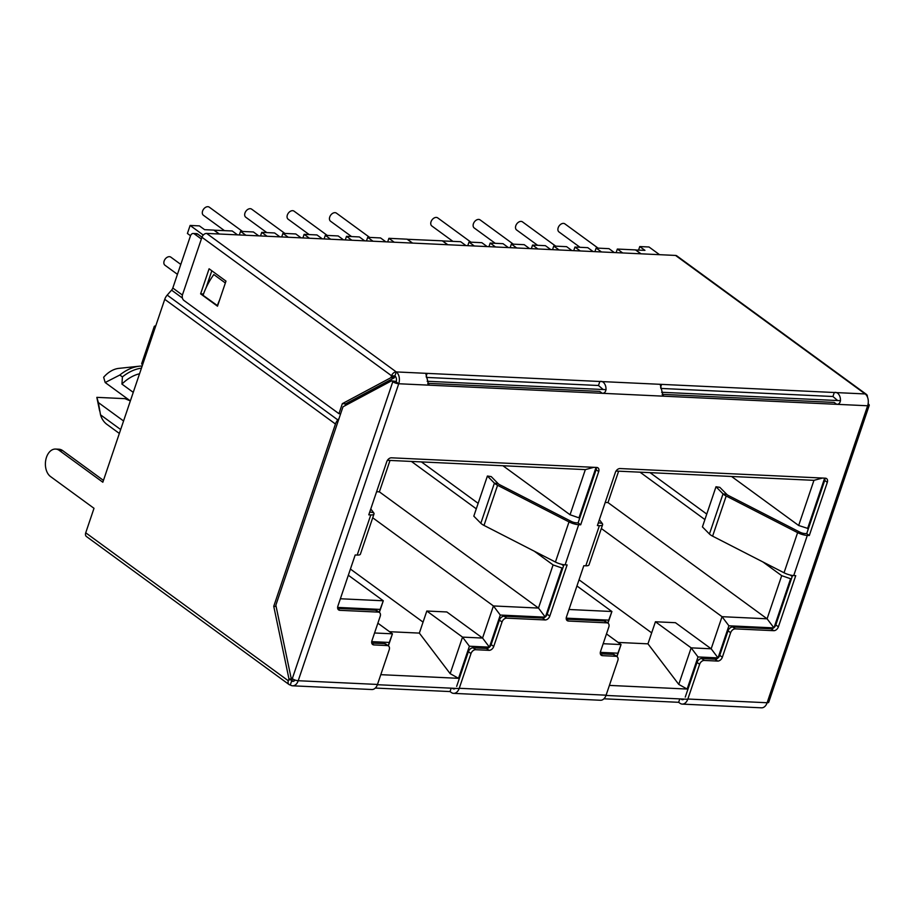 <?xml version="1.0" encoding="UTF-8"?>
<svg xmlns="http://www.w3.org/2000/svg" width="915" height="915" viewBox="0 0 915 915"><rect width="100%" height="100%" fill="white"/><g stroke="black" fill="none" stroke-linecap="round" stroke-linejoin="round"><path stroke-width="1.37" d="M603.214 389.538L598.479 385.501L426.379 377.415M660.824 388.429L832.936 396.504L834.286 392.501L865.167 393.942A8.887 5.856 92.7 0 1 867.637 405.768A4.438 1.338 18.7 0 0 869.25 405.288A4.438 1.338 18.7 0 0 868.381 404.03L868.095 404.007M598.479 385.501L599.84 381.486L427.133 373.377L425.875 373.892L428.712 384.883L429.604 385.192L664.061 396.206L663.169 395.898L660.321 384.895L661.579 384.38L834.286 392.501C840.416 390.922 843.241 404.407 836.768 404.316L664.061 396.206L662.483 395.051M837.66 400.541L832.936 396.504M294.001 681.046L291.668 680.943L290.307 684.958A8.887 5.856 -87.3 0 0 292.606 685.804A8.887 5.856 -87.3 0 0 298.221 680.726L398.734 383.751L396.138 381.852A4.438 2.928 -87.3 0 0 394.903 375.939L394.296 377.803L345.687 403.812L345.047 405.688M679.799 698.9L678.644 702.308L679.948 703.246A8.887 5.856 -87.3 0 0 682.247 704.104L761.509 707.821A8.887 5.856 92.7 0 0 767.125 702.743L867.637 405.768L836.768 404.316L834.171 402.417L662.163 394.342M427.717 383.328L599.725 391.414L602.322 393.301C608.784 393.381 605.959 379.908 599.84 381.486L661.579 384.38L660.584 387.331M384.655 643.668A4.438 3.065 -53.9 0 1 385.913 644.091L388.509 645.99A4.438 3.065 126.1 0 0 387.251 645.567L384.655 643.668L371.742 643.062M375.63 610.213A4.438 3.065 -53.9 0 1 376.9 610.648L379.496 612.535A4.438 3.065 126.1 0 0 378.227 612.112L375.63 610.213L337.692 608.429M456.654 686.387L468.4 651.674A4.438 3.065 -53.9 0 1 473.089 647.82L486.448 648.449A4.438 3.065 126.1 0 0 491.138 644.583L499.43 620.107A4.438 3.065 -53.9 0 1 504.119 616.252L542.504 618.048A4.438 3.065 126.1 0 0 547.193 614.194L549.801 616.092L567.117 564.921L565.115 564.829A8.887 2.665 -161.3 0 1 555.428 562.039L484.001 525.416A8.887 2.665 -161.3 0 1 480.832 523.266L473.81 516.163L487.398 476.029L494.409 483.143A8.887 2.665 -161.3 0 0 497.577 485.293L569.004 521.905A8.887 2.665 -161.3 0 0 578.692 524.695L580.693 524.798L578.097 522.9L596.1 469.727A4.438 3.065 126.1 0 0 596.283 467.428M578.097 522.9L576.095 522.797A4.438 1.338 -161.3 0 1 571.257 521.401L499.83 484.79A4.438 1.338 -161.3 0 1 498.24 483.715L491.229 476.601L487.398 476.029M547.193 614.194L563.937 564.727M615.864 656.295L613.267 654.397A4.438 3.065 -53.9 0 1 614.525 654.831L617.122 656.718A4.438 3.065 126.1 0 0 615.864 656.295L602.516 655.666A4.438 3.065 -53.9 0 1 601.246 655.243A4.438 3.065 -53.9 0 1 600.537 651.503L608.818 627.015A4.438 3.065 126.1 0 0 608.098 623.275A4.438 3.065 126.1 0 0 606.839 622.852L568.455 621.045A4.438 3.065 -53.9 0 1 567.197 620.622A4.438 3.065 -53.9 0 1 566.476 616.882L583.804 565.71L585.806 565.802A8.887 2.665 18.7 0 0 589.02 564.852L602.608 524.73A8.887 2.665 18.7 0 0 602.242 523.471L599.382 519.674M613.267 654.397L600.354 653.79M606.839 622.852L604.243 620.953A4.438 3.065 -53.9 0 1 605.501 621.376L608.098 623.275M604.243 620.953L566.293 619.169M602.608 524.73A8.887 2.665 18.7 0 1 599.382 525.668L597.381 525.576L615.383 472.403A4.438 3.065 -53.9 0 1 620.084 468.549L825.33 478.179A4.438 3.065 -53.9 0 1 826.588 478.614A4.438 3.065 -53.9 0 1 827.309 482.354L809.306 535.527L806.71 533.628L824.712 480.455A4.438 3.065 126.1 0 0 824.895 478.168M806.71 533.628L804.708 533.537A4.438 1.338 -161.3 0 1 799.87 532.141L728.432 495.518A4.438 1.338 -161.3 0 1 726.853 494.443L719.831 487.34L715.999 486.757L702.423 526.891L709.445 534.005L723.022 493.871L715.999 486.757M792.55 575.466L775.806 624.934L778.402 626.832A4.438 3.065 -53.9 0 1 773.713 630.687L735.328 628.88A4.438 3.065 126.1 0 0 730.639 632.734L722.347 657.222A4.438 3.065 -53.9 0 1 717.657 661.076L704.298 660.447A4.438 3.065 126.1 0 0 699.609 664.301L697.013 662.414A4.438 3.065 -53.9 0 1 701.702 658.548L715.05 659.177A4.438 3.065 126.1 0 0 719.75 655.323L722.347 657.222M730.639 632.734L728.031 630.847A4.438 3.065 -53.9 0 1 732.732 626.981L771.116 628.788A4.438 3.065 126.1 0 0 775.806 624.934M728.031 630.847L719.75 655.323M685.255 697.127L697.013 662.414M292.606 685.804L371.867 689.521A8.887 5.856 -87.3 0 0 377.483 684.443L298.221 680.726A4.438 1.338 -161.3 0 1 292.285 678.667L392.81 381.692A4.438 1.338 -161.3 0 0 398.734 383.751A8.887 5.856 -87.3 0 0 396.264 371.925A4.438 3.065 126.1 0 0 391.563 375.779L394.903 375.939L396.264 371.925L427.133 373.377L426.138 376.317M396.264 371.925L206.641 233.417L675.544 255.434A4.438 3.065 -53.9 0 1 676.803 255.857L866.425 394.376A4.438 3.065 -53.9 0 1 867.397 396.916M206.641 233.417A4.438 3.065 126.1 0 0 201.952 237.271L182.588 294.458A4.438 2.928 -87.3 0 0 183.823 300.372L338.95 413.683L340.643 413.763M290.307 684.958A4.438 3.065 -53.9 0 1 289.048 684.523A4.438 3.065 -53.9 0 1 288.328 680.783L288.671 679.776L292.022 679.948L291.668 680.943A4.438 2.928 -87.3 0 0 292.811 681.366A4.438 2.928 -87.3 0 0 295.03 680.039M375.322 688.057L450.031 691.568L451.335 692.518A8.887 5.856 -87.3 0 0 453.634 693.364L600.48 700.261A8.887 5.856 -87.3 0 0 606.096 695.183L617.842 660.47A4.438 3.065 126.1 0 0 617.122 656.718M453.634 693.364A8.887 5.856 -87.3 0 0 459.25 688.286L470.996 653.573L468.4 651.674M682.247 704.104A8.887 5.856 -87.3 0 0 687.851 699.026L699.609 664.301M455.029 688.618L452.696 688.503A4.438 2.928 -87.3 0 0 453.84 688.926A4.438 2.928 -87.3 0 0 455.373 688.366M683.642 699.346L681.298 699.243A4.438 2.928 -87.3 0 0 682.453 699.666A4.438 2.928 -87.3 0 0 683.985 699.106M292.022 679.948L292.308 679.102L288.968 678.896L273.745 606.313L335.45 424.011A8.887 6.131 -53.9 0 1 337.91 419.802L339.03 418.532M289.048 684.523L86.445 536.533A4.438 3.065 -53.9 0 1 85.724 532.793L94.005 508.305L50.497 476.532A14.434 9.516 92.7 0 1 45.75 460.108A14.434 9.516 92.7 0 1 55.586 449.059L58.926 449.219A14.434 9.516 92.7 0 1 62.666 450.603L103.452 480.398M55.586 449.059A14.434 9.516 92.7 0 1 59.326 450.443L102.835 482.228L164.746 299.319A8.887 6.131 -53.9 0 1 167.205 295.11L171.574 290.135A4.438 3.065 126.1 0 0 172.809 288.031L190.411 236.013A4.438 2.928 -87.3 0 1 193.225 233.474A4.438 2.928 -87.3 0 1 194.369 233.897L201.357 238.998M288.671 679.776L288.968 678.896M678.644 702.308L603.923 698.797M451.187 688.171L450.031 691.568M377.483 684.443L389.23 649.73A4.438 3.065 126.1 0 0 388.509 645.99M709.445 534.005A8.887 2.665 -161.3 0 0 712.602 536.156L784.029 572.779A8.887 2.665 -161.3 0 0 793.728 575.569L795.73 575.661L778.402 626.832M809.306 535.527L807.305 535.435A8.887 2.665 -161.3 0 1 797.617 532.644L726.19 496.022A8.887 2.665 -161.3 0 1 723.022 493.871L726.853 494.443M491.138 644.583L493.734 646.482A4.438 3.065 -53.9 0 1 489.045 650.336L475.697 649.719A4.438 3.065 126.1 0 0 470.996 653.573M493.734 646.482L502.026 622.006L499.43 620.107M549.801 616.092A4.438 3.065 -53.9 0 1 545.1 619.947L506.716 618.151A4.438 3.065 126.1 0 0 502.026 622.006M580.693 524.798L598.696 471.614A4.438 3.065 -53.9 0 0 597.975 467.874A4.438 3.065 -53.9 0 0 596.717 467.451L391.471 457.809A4.438 3.065 -53.9 0 0 386.771 461.663L368.779 514.836L370.781 514.939A8.887 2.665 18.7 0 0 373.995 513.99A8.887 2.665 18.7 0 0 373.629 512.732L370.769 508.934M373.995 513.99L360.407 554.124A8.887 2.665 18.7 0 1 357.193 555.073L355.192 554.97L337.875 606.142A4.438 3.065 -53.9 0 0 338.584 609.882A4.438 3.065 -53.9 0 0 339.854 610.316L378.227 612.112M371.856 643.439L373.903 644.938A4.438 3.065 -53.9 0 1 372.645 644.503A4.438 3.065 -53.9 0 1 371.925 640.763L380.205 616.287A4.438 3.065 126.1 0 0 379.496 612.535M373.903 644.938L387.251 645.567M687.851 699.026L767.125 702.743A4.438 1.338 18.7 0 0 768.726 702.274L869.25 405.288M675.544 255.434L865.167 393.942A4.438 3.065 -53.9 0 1 866.425 394.376M201.952 237.271L391.563 375.779L390.922 377.666L394.296 377.803M338.95 413.683L342.347 403.652L390.922 377.666M200.614 293.864L217.495 306.193L225.982 281.111L209.1 268.781L200.614 293.864L203.519 294.001M391.22 376.786L394.582 376.957M211.822 270.76L206.024 287.905M342.347 403.652L345.687 403.812M598.044 523.632A4.438 1.338 18.7 0 0 598.399 523.3A4.438 1.338 18.7 0 0 598.318 522.831M369.431 512.892A4.438 1.338 18.7 0 0 369.786 512.56A4.438 1.338 18.7 0 0 369.706 512.091M155.722 325.969A4.438 1.338 18.7 0 0 154.269 326.449L141.699 363.575A4.438 1.338 18.7 0 0 142.568 364.833M154.269 326.449A4.438 1.338 18.7 0 0 155.138 327.719M193.225 233.474L196.553 233.622A4.438 2.928 92.7 0 1 197.709 234.046L194.369 233.897M346.076 405.139L346.716 403.252M217.644 305.759L203.061 295.305A57.359 39.562 126.1 0 1 213.813 274.546L225.353 282.975M201.986 237.168L197.709 234.046M350.216 402.92L350.857 401.045M219.703 299.685A57.359 39.562 126.1 0 0 217.347 305.747M276.101 606.428L273.745 606.313M292.285 678.667L291.062 677.775L275.85 605.192L342.999 406.786L391.586 380.8L395.497 381.361L391.586 380.8M392.81 381.692L392.158 381.223M396.138 381.852L395.497 381.361M659.555 254.69L649.021 246.993L639.757 246.558L644.949 250.355L635.662 250.012M447.629 244.728L442.288 240.828L407.221 239.284M219.188 234.011L213.847 230.111L204.583 229.676L199.39 225.879L190.126 225.445L203.279 235.052M123.571 420.98L98.385 402.589L100.513 414.827L120.666 429.547M142.157 366.046A38.201 26.341 126.1 0 0 139.435 366.194A38.201 26.341 126.1 0 0 119.819 375.024L105.179 382.527L130.353 400.919L124.989 398.666L96.853 397.35L98.385 402.589M119.819 375.024L122.416 376.911L121.935 384.094L133.258 392.363M99.644 410.949L97.001 398.185A21.766 15.006 -53.9 0 1 96.853 397.35M119.35 433.447L106.998 424.434A33.764 23.275 -53.9 0 1 100.513 414.827M139.549 373.766A33.764 23.275 126.1 0 0 121.935 384.094M141.448 368.162A38.201 26.341 126.1 0 0 122.416 376.911M139.435 366.194L118.778 368.379A21.766 15.006 126.1 0 0 103.647 377.277L105.179 382.527M377.392 684.706L459.158 688.549M606.005 695.434L687.771 699.277M190.514 235.738L187.415 233.474L190.126 225.445M840.53 400.678L661.614 392.272M606.085 389.664L427.168 381.269M407.244 239.192L412.585 243.093M635.696 249.921L641.026 253.821M639.757 246.558L638.579 250.047M379.165 612.307L380.148 609.413L337.612 607.411M374.555 632.986L392.444 633.821L389.298 642.456L371.707 641.632M389.298 642.456L388.189 645.75M545.054 617.156L500.288 615.052L489.422 647.157L469.395 646.219L458.529 678.324L380.789 674.675M562.817 568.043L561.982 568.009L545.466 616.813M596.031 467.416L578.966 517.844L579.801 517.879M607.777 623.035L608.75 620.141L566.225 618.151M616.973 656.615L621.056 644.56L617.911 653.196L600.32 652.361M617.911 653.196L616.802 656.49M773.655 627.884L728.9 625.791L718.035 657.896L698.008 656.947L687.142 689.052L609.401 685.404M762.938 561.959L781.696 575.661L790.594 578.738L774.079 627.541M790.594 578.738L791.429 578.783M808.414 528.618L798.669 525.496L813.95 480.341L822.494 478.053M824.644 478.156L807.579 528.573M605.215 502.461L607.995 502.587L618.62 471.179M781.696 575.661L767.09 618.803L722.038 616.687L601.327 528.515M773.838 627.747L767.09 618.803L607.995 502.587M718.035 657.896L711.172 648.792L722.038 616.687L728.9 625.791M655.426 621.765L647.957 643.84L678.77 684.397L691.145 647.854L655.426 621.765L675.453 622.703L711.172 648.792L691.145 647.854L698.008 656.947M687.142 689.052L678.77 684.397M647.957 643.84L618.151 642.433M606.485 633.912L621.056 644.56L603.168 643.714M607.96 623.172L611.906 611.517L608.75 620.141M576.942 585.977L611.906 611.517L568.981 609.493M616.047 471.053L813.95 480.341M731.565 476.475L798.669 525.496M640.031 472.174L704.905 519.56M792.207 576.496L790.194 575.032M706.757 514.081L650.039 472.643M579.035 579.801L651.674 632.86M376.603 491.721L379.382 491.847L390.019 460.439M387.434 460.314L585.348 469.612L593.892 467.313M348.329 575.238L383.293 600.778L340.369 598.765M379.348 612.432L383.293 600.778L380.148 609.413M388.372 645.876L392.444 633.821L377.872 623.184M389.538 631.705L419.344 633.1L426.813 611.026L446.84 611.963L482.56 638.052L489.422 647.157M419.344 633.1L450.169 673.657L462.532 637.115L469.395 646.219M458.529 678.324L450.169 673.657M350.422 569.061L423.062 622.12M372.714 517.776L493.425 605.947L482.56 638.052L462.532 637.115L426.813 611.026M534.326 551.23L553.083 564.921L538.478 608.063L493.425 605.947L500.288 615.052M379.382 491.847L538.478 608.063L545.226 617.019M585.348 469.612L570.056 514.756L502.953 465.746M411.418 461.446L476.292 508.832M578.966 517.844L570.056 514.756M563.594 565.756L561.581 564.292M478.145 503.341L421.426 461.915M553.083 564.921L561.982 568.009M385.89 241.835L380.549 237.934L367.704 237.328L366.48 240.919M364.696 240.839L359.355 236.939L346.51 236.333L345.287 239.924M343.502 239.844L338.161 235.944L325.317 235.338L324.104 238.929M322.309 238.849L316.967 234.949L304.123 234.343L302.911 237.934M301.115 237.854L295.785 233.954L282.929 233.348L281.717 236.939M279.921 236.859L274.592 232.959L261.736 232.353L260.523 235.944M258.739 235.864L253.398 231.964L240.542 231.358L239.33 234.949M237.545 234.869L232.204 230.969L213.984 230.203M412.425 243.081L407.084 239.181L388.898 238.323L387.674 241.915M367.704 237.328L373.034 241.228M240.542 231.358L245.883 235.258M214.019 230.111L219.348 234.011M282.929 233.348L288.271 237.248M261.736 232.353L267.077 236.253M325.317 235.338L330.658 239.238M304.123 234.343L309.464 238.243M346.51 236.333L351.852 240.233M388.898 238.323L394.228 242.223M224.415 230.603L203.393 215.254A4.998 3.443 -53.9 0 1 202.592 211.033A4.998 3.443 -53.9 0 1 209.295 207.179L242.521 231.449M266.803 232.593L245.78 217.244A4.998 3.443 -53.9 0 1 244.968 213.023A4.998 3.443 -53.9 0 1 251.671 209.169L284.908 233.439M309.178 234.583L288.168 219.234A4.998 3.443 -53.9 0 1 287.356 215.014A4.998 3.443 -53.9 0 1 294.058 211.159L327.284 235.43M177.441 274.34L164.952 265.224A4.998 3.443 -53.9 0 1 164.14 261.015A4.998 3.443 -53.9 0 1 170.842 257.149L180.793 264.424M351.566 236.573L330.544 221.224A4.998 3.443 -53.9 0 1 329.743 217.004A4.998 3.443 -53.9 0 1 336.446 213.149L369.671 237.42M614.331 252.563L608.99 248.663L596.145 248.056L594.933 251.648M593.137 251.568L587.796 247.668L574.952 247.061L573.739 250.653M571.944 250.573L566.614 246.673L553.758 246.066L552.546 249.658M550.75 249.578L545.42 245.678L532.564 245.071L531.352 248.663M529.568 248.583L524.226 244.682L511.371 244.076L510.158 247.668M508.374 247.588L503.033 243.687L490.177 243.081L488.965 246.673M487.18 246.593L481.839 242.692L468.995 242.086L467.771 245.678M465.987 245.597L460.645 241.697L442.425 240.931M640.866 253.81L635.525 249.909L617.339 249.052L616.115 252.643M596.145 248.056L601.487 251.957M468.995 242.086L474.325 245.986M442.46 240.839L447.801 244.74M511.371 244.076L516.712 247.976M490.177 243.081L495.518 246.981M553.758 246.066L559.099 249.967M532.564 245.071L537.906 248.972M574.952 247.061L580.293 250.962M617.339 249.052L622.68 252.952M452.856 241.331L431.834 225.971A4.998 3.443 -53.9 0 1 431.034 221.762A4.998 3.443 -53.9 0 1 437.736 217.907L470.962 242.178M495.244 243.321L474.222 227.972A4.998 3.443 -53.9 0 1 473.41 223.752A4.998 3.443 -53.9 0 1 480.112 219.897L513.349 244.168M537.631 245.311L516.609 229.962A4.998 3.443 -53.9 0 1 515.797 225.742A4.998 3.443 -53.9 0 1 522.499 221.888L555.737 246.158M580.007 247.302L558.996 231.953A4.998 3.443 -53.9 0 1 558.184 227.732A4.998 3.443 -53.9 0 1 564.887 223.878L598.113 248.148M428.026 384.048L429.604 385.192L398.734 383.751M606.096 695.183L459.25 688.286M335.45 424.011L164.746 299.319M85.724 532.793L288.328 680.783M59.326 450.443L62.666 450.603M793.728 575.569L807.305 535.435M599.382 525.668L585.806 565.802M578.692 524.695L565.115 564.829M357.193 555.073L370.781 514.939M704.298 660.447L701.702 658.548M715.05 659.177L717.657 661.076M735.328 628.88L732.732 626.981M771.116 628.788L773.713 630.687M784.029 572.779L797.617 532.644L799.87 532.141M712.602 536.156L726.19 496.022M824.712 480.455L827.309 482.354M602.242 523.471L598.364 522.705M566.408 619.546L568.455 621.045M600.457 654.168L602.516 655.666M475.697 649.719L473.089 647.82M486.448 648.449L489.045 650.336M506.716 618.151L504.119 616.252M542.504 618.048L545.1 619.947M571.257 521.401L569.004 521.905L555.428 562.039M497.577 485.293L484.001 525.416M480.832 523.266L494.409 483.143L498.24 483.715M596.1 469.727L598.696 471.614M373.629 512.732L369.751 511.965M337.795 608.818L339.854 610.316M338.413 420.351L167.205 295.11M182.44 298.073L171.574 290.135M182.417 295.053L172.809 288.031"/></g></svg>
